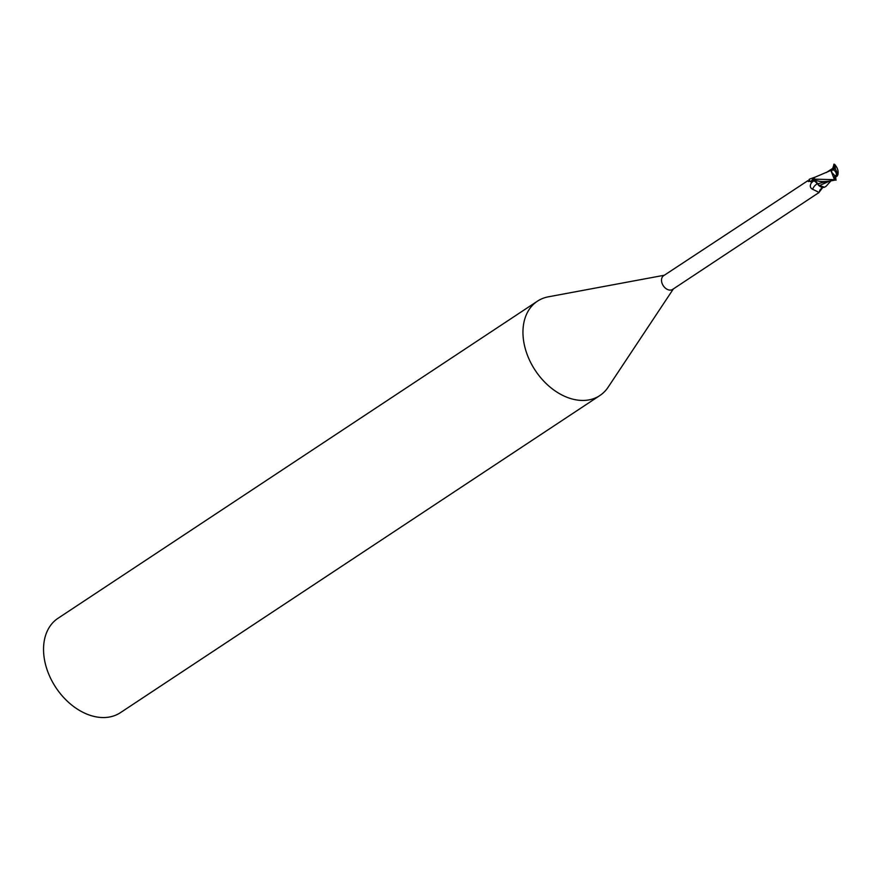<?xml version="1.0" encoding="UTF-8"?>
<svg xmlns="http://www.w3.org/2000/svg" width="882" height="882" viewBox="0 0 882 882"><rect width="100%" height="100%" fill="white"/><g stroke="black" fill="none" stroke-linecap="round" stroke-linejoin="round"><path stroke-width="1.32" d="M835.64 177.095L837.283 176.003L836.985 175.43L835.541 176.389A3.815 2.701 56.5 0 0 836.334 173.864A3.815 2.701 56.5 0 0 832.09 169.807L831.792 170.039M664.311 275.239L548.306 296.826A56.58 40.01 56.5 0 0 537.425 301.181A56.58 40.01 56.5 0 0 523.511 340.187A56.58 40.01 56.5 0 0 553.797 389.976A56.58 40.01 56.5 0 0 599.848 395.544A56.58 40.01 56.5 0 0 608.106 387.242L673.363 288.921M808.54 181.571A9.206 3.263 84.1 0 1 807.835 180.7L663.606 275.713A8.203 5.799 56.5 0 0 661.588 281.369A8.203 5.799 56.5 0 0 665.976 288.59A8.203 5.799 56.5 0 0 672.657 289.395L818.959 192.552C820.855 188.561 822.377 186.841 823.523 187.414A7.276 5.149 56.5 0 0 824.527 187.227L826.379 185.992M537.425 301.181L58.014 618.282A56.58 40.01 56.5 0 0 44.1 657.288A56.58 40.01 56.5 0 0 55.864 687.541A56.58 40.01 56.5 0 0 120.437 712.656L599.848 395.544M826.125 181.538L817.493 183.842L819.433 185.672L815.718 181.284L812.818 180.193L816.986 182.673M822.663 187.601L818.739 192.761M818.474 192.926C819.61 192.794 817.658 191.581 812.62 189.299C810.095 187.943 809.643 185.859 811.275 183.048L813.281 180.325M813.447 178.484L810.712 181.703L807.835 180.7L808.298 181.427M811.087 181.56A8.765 3.109 84.1 0 1 808.992 179.553M809.687 179.079L815.718 176.918M815.409 180.645L814.307 180.601L819.235 185.738M830.568 169.774L832.024 168.815L832.476 169.278L831.406 171.99L834.493 175.342L835.1 179.685L815.784 179.189L813.149 178.814L815.244 177.084M820.414 189.41A9.206 7.629 -72.8 0 0 819.224 192.055M817.294 183.82A9.239 7.651 -72.8 0 0 812.62 189.299M824.527 187.227L818.496 185.22A7.276 5.149 56.5 0 0 823.523 187.414M819.169 185.694L829.19 181.306M836.985 175.43L837.492 173.093L835.419 169.057A3.815 2.701 56.5 0 0 834.471 168.727L834.107 169.719L832.09 169.807M813.226 180.303L814.185 180.457M813.149 178.814A8.478 5.998 56.5 0 0 813.116 180.27C818.716 180.193 818.893 183.467 836.004 179.917A8.489 5.998 56.5 0 1 835.1 179.685M837.239 176.036L837.922 174.559M836.048 180.226L835.441 175.672A3.815 2.701 56.5 0 1 834.493 175.342M826.588 185.716L830.778 181.086M826.61 185.672C824.703 187.943 822.189 187.844 819.058 185.363M837.834 174.879C838.727 171.24 837.624 167.701 834.504 164.25M815.299 177.061L830.877 170.435L834.416 179.564M832.101 168.76L830.822 170.623M834.449 165.981L833.292 167.382L834.107 169.719M833.876 164.184L834.471 168.727M833.325 166.5L832.432 169.234M832.795 168.583L833.909 164.493A8.489 5.998 56.5 0 1 834.824 164.725L835.243 165.022M835.419 169.057L834.824 164.725M814.229 180.59A12.756 10.573 -72.8 0 0 811.275 183.048M834.085 165.838L833.744 166.599M833.292 167.635L832.718 169.024M830.37 169.895L826.202 172.618M832.928 168.109L832.641 169.09"/></g></svg>
